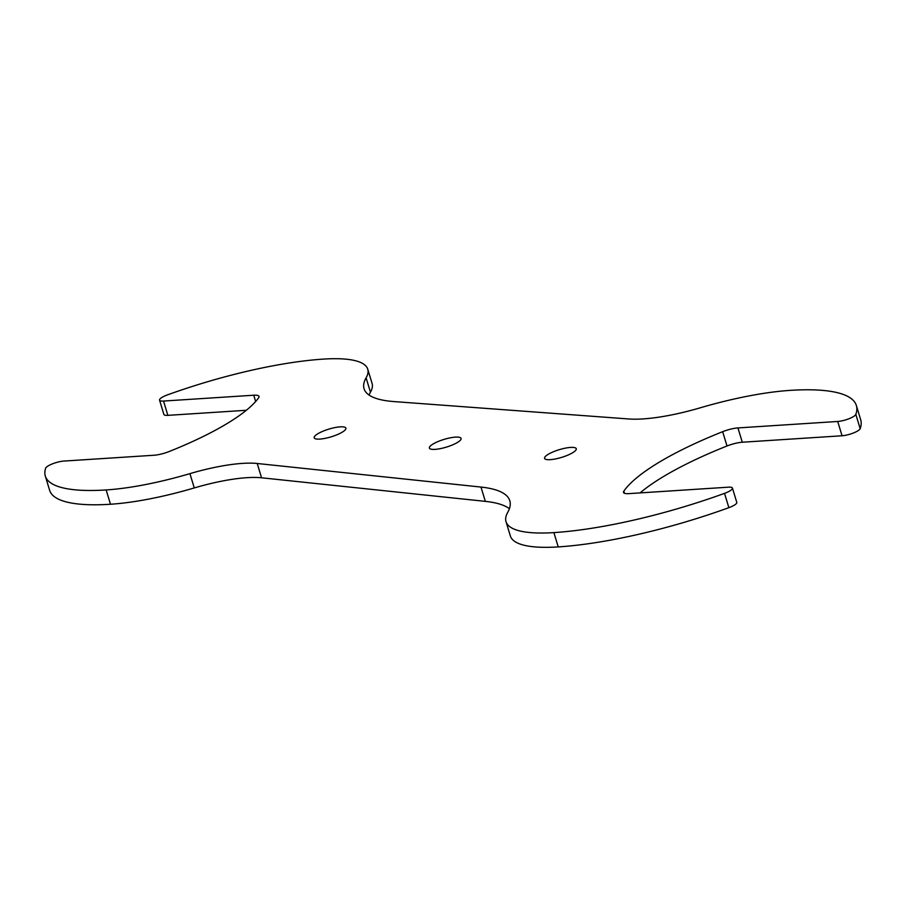 <?xml version="1.0" encoding="UTF-8"?>
<svg xmlns="http://www.w3.org/2000/svg" width="906" height="906" viewBox="0 0 906 906"><rect width="100%" height="100%" fill="white"/><g stroke="black" fill="none" stroke-linecap="round" stroke-linejoin="round"><path stroke-width="1.36" d="M842.059 435.763L837.71 421.471A11.551 2.809 -16.9 0 0 848.979 418.731A11.551 2.809 -16.9 0 0 855.83 414.37A192.616 46.818 -16.9 0 0 856.351 405.492L860.7 419.795A192.616 46.818 -16.9 0 1 860.179 428.674A11.551 2.809 -16.9 0 1 853.327 433.023A11.551 2.809 -16.9 0 1 842.059 435.763L742.286 442.23A15.413 3.749 -16.9 0 0 727.008 445.99A177.214 43.069 -16.9 0 0 640.1 492.898M837.71 421.471L737.937 427.926A15.413 3.749 -16.9 0 0 722.66 431.686A177.214 43.069 -16.9 0 0 623.826 491.188A15.413 3.749 -16.9 0 0 623.509 492.422A15.413 3.749 -16.9 0 0 628.798 493.634L728.469 487.179A11.551 2.809 -16.9 0 1 732.444 488.085L736.782 502.388A11.551 2.809 -16.9 0 1 728.877 507.666L724.528 493.362A11.551 2.809 -16.9 0 0 732.444 488.085M509.399 508.685A177.214 43.069 -16.9 0 0 485.333 501.369L480.984 487.066A177.214 43.069 -16.9 0 1 509.795 500.758A177.214 43.069 -16.9 0 1 507.677 512.456A139.456 33.896 -16.9 0 0 506.012 521.663L510.35 535.956A139.456 33.896 -16.9 0 0 558.232 546.907A192.616 46.818 -16.9 0 0 728.877 507.666M485.333 501.369L261.562 477.79A80.894 19.66 -16.9 0 0 194.269 487.938L189.92 473.634A128.663 31.28 -16.9 0 1 106.149 489.942A177.214 43.069 -16.9 0 1 45.3 476.035L49.649 490.339A177.214 43.069 -16.9 0 0 110.487 504.246A128.663 31.28 -16.9 0 0 194.269 487.938M246.341 410.282L167.87 415.356L163.522 401.052A11.551 2.809 -16.9 0 1 159.558 400.146L163.895 414.45A11.551 2.809 -16.9 0 0 167.87 415.356M369.048 395.061A161.8 39.332 -16.9 0 1 370.452 392.162A128.663 31.28 -16.9 0 0 372.094 383.498L367.745 369.195A128.663 31.28 -16.9 0 0 323.567 359.093A177.214 43.069 -16.9 0 0 167.531 394.857A11.551 2.809 -16.9 0 0 159.558 400.146M856.351 405.492A192.616 46.818 -16.9 0 0 790.225 390.373A139.456 33.896 -16.9 0 0 700.168 407.836A88.607 21.54 -16.9 0 1 628.877 418.98L393.884 401.573A161.8 39.332 -16.9 0 1 364.053 388.765A161.8 39.332 -16.9 0 1 366.103 377.859A128.663 31.28 -16.9 0 0 367.745 369.195M45.3 476.035A177.214 43.069 -16.9 0 1 45.662 468.198A11.551 2.809 -16.9 0 1 52.491 463.838A11.551 2.809 -16.9 0 1 63.794 461.075L154.009 455.242A15.413 3.749 -16.9 0 0 169.354 451.448A161.8 39.332 -16.9 0 0 258.686 397.689A15.413 3.749 -16.9 0 0 259.025 396.432A15.413 3.749 -16.9 0 0 253.737 395.22L163.522 401.052M480.984 487.066L257.225 463.487A80.894 19.66 -16.9 0 0 189.92 473.634M506.012 521.663A139.456 33.896 -16.9 0 0 553.894 532.603A192.616 46.818 -16.9 0 0 724.528 493.362M458.21 437.134A16.568 4.032 -16.9 0 0 439.863 440.826A16.568 4.032 -16.9 0 0 429.387 448.062A16.568 4.032 -16.9 0 0 432.253 449.365A16.568 4.032 -16.9 0 0 450.599 445.673A16.568 4.032 -16.9 0 0 461.086 438.436A16.568 4.032 -16.9 0 0 458.21 437.134M573.407 447.428A16.568 4.032 -16.9 0 0 555.061 451.109A16.568 4.032 -16.9 0 0 544.574 458.357A16.568 4.032 -16.9 0 0 547.451 459.648A16.568 4.032 -16.9 0 0 565.797 455.956A16.568 4.032 -16.9 0 0 576.273 448.719A16.568 4.032 -16.9 0 0 573.407 447.428M343.023 426.851A16.568 4.032 -16.9 0 0 324.676 430.543A16.568 4.032 -16.9 0 0 314.189 437.779A16.568 4.032 -16.9 0 0 317.066 439.082A16.568 4.032 -16.9 0 0 335.401 435.39A16.568 4.032 -16.9 0 0 345.888 428.153A16.568 4.032 -16.9 0 0 343.023 426.851M727.008 445.99L722.66 431.686M624.461 493.272L623.826 491.188M558.232 546.907L553.894 532.603M261.562 477.79L257.225 463.487M110.487 504.246L106.149 489.942M255.651 401.517L253.737 395.22M370.452 392.162L366.103 377.859M860.179 428.674L855.83 414.37M742.286 442.23L737.937 427.926"/></g></svg>
